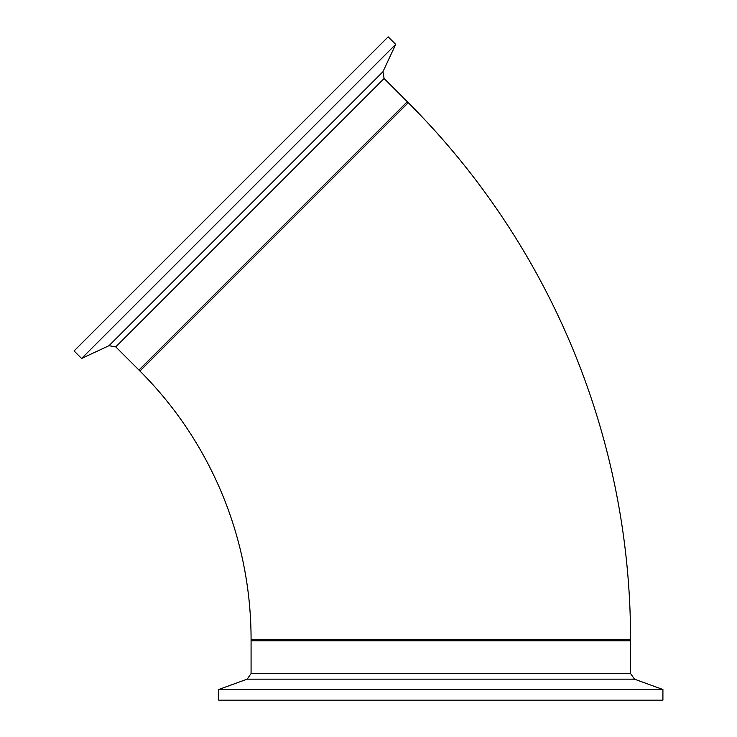 <?xml version="1.0" encoding="UTF-8"?>
<svg xmlns="http://www.w3.org/2000/svg" width="737" height="737" viewBox="0 0 737 737"><rect width="100%" height="100%" fill="white"/><g stroke="black" fill="none" stroke-linecap="round" stroke-linejoin="round"><path stroke-width="1.11" d="M408.27 102.692A758.99 758.99 0 0 1 630.568 639.375L251.077 639.375A379.491 379.491 0 0 0 139.929 371.033L408.27 102.692L384.106 78.537L382.918 71.784L395.695 44.377L388.169 36.85L74.087 350.941L81.614 358.468L395.695 44.377M384.106 78.537L115.764 346.878L138.952 370.057L407.294 101.715L138.952 370.057L139.929 371.033M630.568 639.375L630.568 640.757L251.077 640.757L251.077 639.375M251.077 673.544L630.568 673.544L630.568 640.757L251.077 640.757L251.077 673.544L247.144 679.164L218.732 689.5L218.732 700.15L662.913 700.15L662.913 689.5L218.732 689.5M115.764 346.878L109.012 345.69L382.918 71.784M630.568 673.544L634.502 679.164L247.144 679.164M109.012 345.69L81.614 358.468M634.502 679.164L662.913 689.5"/></g></svg>
